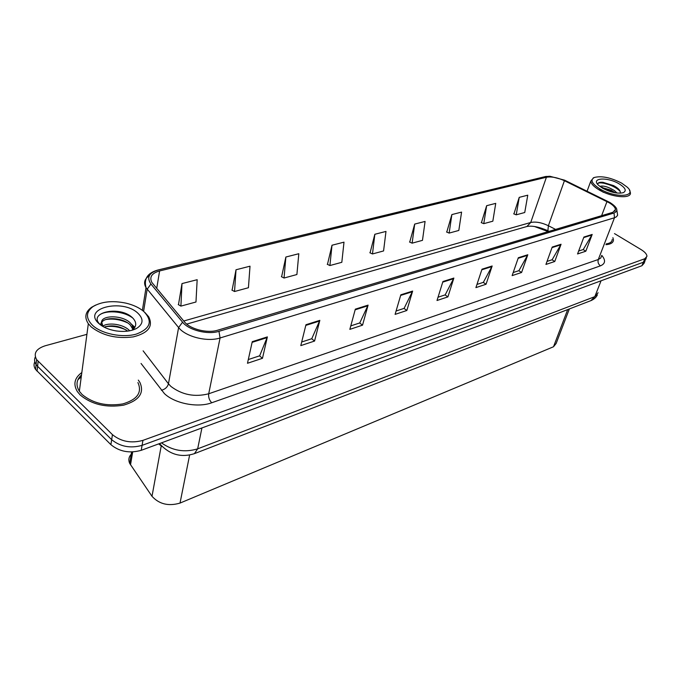 <?xml version="1.0" encoding="UTF-8"?>
<svg xmlns="http://www.w3.org/2000/svg" width="681" height="681" viewBox="0 0 681 681"><rect width="100%" height="100%" fill="white"/><g stroke="black" fill="none" stroke-linecap="round" stroke-linejoin="round"><path stroke-width="1.02" d="M548.145 231.617L534.466 226.492M569.342 308.961L556.147 343.462L553.508 346.757L180.022 503.08C168.556 506.443 159.218 504.178 151.999 496.304L129.688 463.403C127.994 459.454 128.93 456.006 132.497 453.069M81.831 372.533C74.476 377.904 72.995 384.271 77.396 391.635L80.256 395.048C91.841 404.565 106.304 407.928 123.644 405.152C139.196 400.53 144.602 392.937 139.869 382.373L138.311 380.117L139.869 382.373C144.602 392.937 139.196 400.53 123.644 405.152C106.304 407.928 91.841 404.565 80.256 395.048L77.396 391.635C72.995 384.271 74.476 377.904 81.831 372.533M81.252 376.882L77.898 379.751L81.252 376.882M609.172 202.768C613.13 205.143 615.232 207.39 615.471 209.51L612.84 212.319L217.648 330.217C207.458 333.537 190.169 329.195 184.483 321.875L151.854 282.436C149.19 277.014 151.769 273.183 159.609 270.944L546.409 177.256C551.457 176.396 557.467 177.554 564.421 180.72L609.172 202.768M609.98 202.529L564.575 180.167L549.907 176.268L545.302 176.6L158.409 269.948C148.96 272.758 146.466 277.448 150.927 284.011L182.559 322.173C188.782 330.217 207.799 334.984 218.967 331.324L614.024 213.017C618.774 210.855 617.429 207.356 609.98 202.529M34.808 361.841C33.599 364.326 33.846 366.863 35.565 369.451L110.901 444.676L111.667 439.679C120.299 446.685 130.437 448.575 142.082 445.365L643.358 262.236L645.511 259.827L643.358 262.236L142.082 445.365C130.437 448.575 120.299 446.685 111.667 439.679L37.591 366.318L111.667 439.679L112.45 434.657C121.107 441.654 131.271 443.561 142.942 440.369L644.796 258.737L646.95 256.337C646.882 254.226 644.933 251.979 641.093 249.595L614.5 233.6M35.344 356.938C34.118 359.415 34.365 361.951 36.093 364.548L37.591 366.318L36.093 364.548C34.365 361.951 34.118 359.415 35.344 356.938M252.259 341.666L247.484 363.271L262.474 358.3L267.369 336.899L252.259 341.666M248.31 359.542L259.648 355.822L267.369 336.899M259.538 355.857L262.474 358.3M305.965 324.726L300.798 345.607L314.571 341.045L319.832 320.351L305.965 324.726M301.692 342.007L311.77 338.704L319.832 320.351M311.66 338.738L314.571 341.045M355.32 309.157L349.838 329.366L362.539 325.16L368.089 305.122L355.32 309.157M350.783 325.884L359.764 322.939L368.089 305.122M359.645 322.973L362.539 325.16M400.828 294.796L395.099 314.375L406.846 310.493L412.635 291.076L400.828 294.796M396.087 311.004L404.097 308.374L412.635 291.076M403.986 308.408L406.846 310.493M583.898 237.048L577.548 253.962L585.813 251.221L592.189 234.434L583.898 237.048M578.646 251.034L583.251 249.527L592.189 234.434M583.14 249.561L585.813 251.221M552.223 247.041L545.932 264.432L554.76 261.504L561.067 244.249L552.223 247.041M547.013 261.427L552.155 259.733L561.067 244.249M552.044 259.776L554.76 261.504M518.326 257.733L512.129 275.618L521.578 272.494L527.801 254.745L518.326 257.733M513.202 272.536L518.939 270.646L527.801 254.745M518.828 270.689L521.578 272.494M481.995 269.199L475.908 287.62L486.047 284.258L492.159 265.99L481.995 269.199M476.964 284.437L483.365 282.334L492.159 265.99M483.255 282.368L486.047 284.258M442.931 281.517L437.006 300.5L447.902 296.89L453.869 278.069L442.931 281.517M438.028 297.222L445.187 294.873L453.869 278.069M445.076 294.916L447.902 296.89M605.92 244.683C610.806 244.283 613.317 242.7 613.47 239.95L612.909 237.669L613.47 239.95C613.317 242.7 610.806 244.283 605.92 244.683M86.913 334.337L45.184 345.778C36.11 348.774 33.258 353.388 36.621 359.619L112.45 434.657M285.867 257.026L284.045 278.027L296.899 274.528L298.806 253.724L285.867 257.026L281.611 276.792M236.018 269.77L234.536 291.511L248.429 287.731L250.012 266.194L236.018 269.77L232.102 290.2M181.989 283.585L180.908 306.11L195.975 302.006L197.167 279.704L181.989 283.585L178.482 304.713M414.686 224.092L412.133 243.16L422.475 240.35L425.08 221.436L414.686 224.092L409.741 242.113M451.869 214.583L449.145 233.089L458.815 230.45L461.582 212.106L451.869 214.583L446.77 232.085M486.643 205.696L483.774 223.657L492.831 221.197L495.734 203.372L486.643 205.696L481.424 222.704M519.228 197.362L516.241 214.821L524.745 212.506L527.766 195.183L519.228 197.362L513.917 213.911M332.005 245.228L329.902 265.547L341.819 262.304L343.999 242.164L332.005 245.228L327.476 264.381M374.831 234.281L372.481 253.953L383.573 250.94L385.982 231.429L374.831 234.281L370.072 252.847M372.481 253.953L369.834 252.745M412.133 243.16L409.502 242.01M449.145 233.089L446.54 231.991M483.774 223.657L481.195 222.61M516.241 214.821L513.687 213.825M329.902 265.547L327.238 264.271M284.045 278.027L281.381 276.673M234.536 291.511L231.863 290.072M180.908 306.11L178.243 304.577M110.901 444.676C119.498 451.682 129.611 453.563 141.231 450.32L641.928 265.726L644.081 263.3L644.924 261.249M617.105 193.055L614.262 190.484C607.997 186.756 603.204 185.385 599.867 186.381M603.366 192.323L599.365 189.616M601.136 187.292L611.18 190.195L615.071 192.749M599.944 188.935C615.786 198.58 638.259 196.766 627.09 187.045L621.608 183.104C610.678 177.528 601.587 175.647 594.343 177.469C589.959 179.937 591.832 183.759 599.944 188.935M593.509 177.792L590.776 181.189C591.108 183.861 593.892 186.756 599.127 189.897C611.504 197.422 631.355 199.175 630.436 192.791L629.508 190.212M606.235 243.875C610.099 243.33 612.074 241.883 612.176 239.55M619.046 183.793C607.129 176.609 590.027 177.911 598.829 185.513L602.617 188.211C610.806 192.451 617.701 193.932 623.294 192.663C626.843 190.74 625.43 187.786 619.046 183.793M620.119 193.191C620.8 191.446 619.489 189.42 616.194 187.13L613.675 185.641L602.889 182.304C599.348 182.074 597.646 182.789 597.79 184.44M600.608 182.287L614.041 186.134L618.637 189.114M601.663 187.633L611.793 191.072L614.517 192.646M598.046 183.308C601.825 181.427 615.684 186.032 620.204 191.497M603.4 188.646L612.398 192.161M129.696 330.796L129.569 330.66C123.627 324.122 108.296 322.053 102.737 326.208M104.133 327.135C111.931 324.599 119.805 325.918 127.764 331.102M133.45 329.068L132.472 325.705L130.701 323.373C123.295 315.039 102.448 314.877 101.605 321.713L102.959 326.497M101.512 323.024C103.333 316.622 123.287 317.176 130.42 325.203L132.965 329.493M133.059 329.927L136.6 328.429C143.376 324.062 143.802 318.98 137.868 313.175C122.248 298.176 81.516 308.425 98.966 323.628C103.112 327.255 108.798 329.681 116.017 330.898C124.291 332.047 131.152 331.221 136.6 328.429M92.565 325.356C101.767 333.945 122.682 338.091 136.345 334.09C150.467 328.676 152.978 321.168 143.87 311.558C139.35 307.718 133.357 304.909 125.891 303.13C112.45 300.381 101.469 301.547 92.956 306.629C85.797 312.06 85.661 318.299 92.565 325.356M95.646 305.079L91.612 307.259C85.27 311.872 84.18 317.355 88.326 323.713L91.169 326.871C102.499 335.656 116.545 338.993 133.297 336.874C148.305 333.06 153.446 326.369 148.705 316.784L144.832 312.4M81.516 374.916C76.366 379.76 75.651 385.199 79.345 391.234L82.061 394.478C92.931 403.39 106.483 406.54 122.725 403.935C137.315 399.602 142.372 392.469 137.911 382.552M131.867 330.285C136.566 326.829 136.975 322.862 133.101 318.385C120.741 304.909 87.253 312.366 99.971 324.335L100.626 324.965M101.895 325.858L100.848 323.645L101.605 321.713M131.416 324.173L134.889 327.263M98.685 315.737C104.202 309.898 123.108 310.536 132.804 318.078M105.955 319.5C113.106 318.402 120.29 319.517 127.517 322.837M132.429 325.952L134.489 327.884M105.18 326.744C112.127 325.697 119.107 326.761 126.121 329.936M567.69 309.591L553.508 346.757M132.684 451.954L130.522 464.842M161.065 446.762L151.999 496.304M189.633 454.993L180.022 503.08M601.766 255.375C605.852 260.27 605.409 263.76 600.429 265.845L211.731 402.769C209.305 400.215 208.292 397.219 208.709 393.771L598.301 259.512L600.787 257.98L601.621 255.741M211.731 402.769C197.848 408.004 174.821 403.595 164.436 393.627L141.044 363.458M182.559 322.173L178.609 327.561L168.454 383.786L170.905 386.425C182.108 394.878 194.706 397.329 208.709 393.771L220.074 337.972C207.364 342.211 185.658 336.78 178.609 327.561L146.023 287.646C143.368 282.887 144.466 278.904 149.318 275.703M158.035 269.982L545.302 176.6M158.409 269.948L157.873 270.025C147.666 272.86 143.717 278.733 146.023 287.646L142.38 310.357M150.927 284.011L147.156 289.238L143.597 311.328M218.967 331.324L220.074 337.972L614.492 217.741L614.024 213.017M616.611 208.726L617.633 215.205L616.424 216.822L614.492 217.741L598.301 259.512C597.577 262.091 598.284 264.202 600.429 265.845M142.942 440.369L141.231 450.32M644.796 258.737L641.928 265.726M38.127 361.39L37.055 371.222M143.121 350.834L168.454 383.786C167.5 387.106 165.142 389.285 161.388 390.298M159.609 270.944L156.707 288.455M606.975 201.585L601.612 215.673M564.421 180.72L548.392 225.726C541.625 222.534 535.734 221.453 530.72 222.491L183.759 320.998M555.585 229.403L548.392 225.726L547.899 230.706C539.011 226.875 532.014 225.479 526.89 226.509L526.626 226.586M546.409 177.256L530.72 222.491L526.89 226.509L186.722 324.088M548.588 231.063L549.116 231.327M442.744 282.13L453.614 278.691M481.799 269.787L491.895 266.594M518.13 258.312L527.537 255.332M552.019 247.603L560.803 244.828M583.694 237.592L591.917 234.996M400.649 295.426L412.38 291.723M355.141 309.804L367.851 305.795M305.795 325.399L319.593 321.032M252.106 342.356L267.148 337.606M161.474 442.854C172.531 450.745 184.594 452.737 197.66 448.847L594.819 296.644L598.105 292.745M601.051 280.802L594.819 296.644L590.87 300.653M158.647 443.901L162.121 446.591M159.669 443.527L160.231 444.335C169.944 454.729 181.342 457.836 194.425 453.648L197.66 448.847L201.925 427.949M597.348 294.907C596.318 297.248 594.249 299.129 591.134 300.542L194.128 453.759M80.273 384.212L79.43 390.571M131.595 451.98L129.688 463.403M615.471 209.51L614.798 211.255M546.383 176.396L544.936 176.651M646.363 257.75L645.511 259.827M36.621 359.619L35.565 369.451M587.082 191.199L590.776 181.189M594.343 177.469L593.279 177.886M602.489 187.352L601.357 187.437M611.18 190.195L611.793 191.072M613.675 185.641L614.041 186.134M602.889 182.304L602.2 182.355M132.182 327.535L132.472 325.705M79.345 391.234L88.326 323.713M92.956 306.629L91.612 307.259"/></g></svg>
